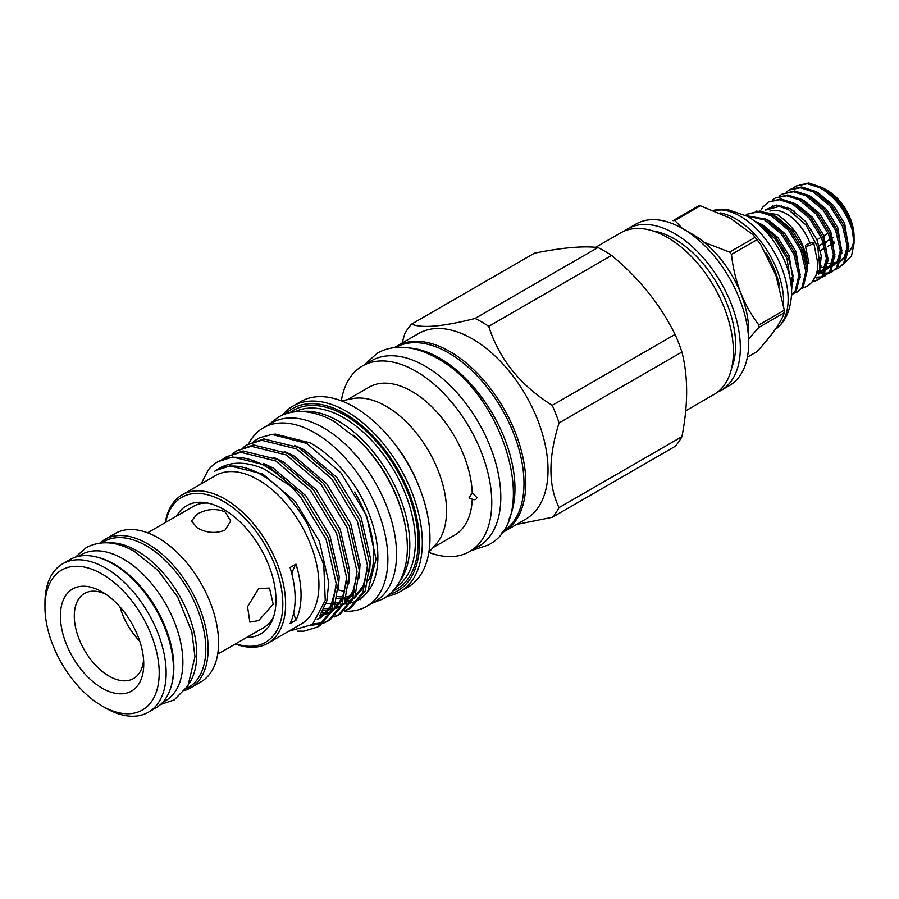 <?xml version="1.0" encoding="UTF-8"?>
<svg xmlns="http://www.w3.org/2000/svg" width="899" height="899" viewBox="0 0 899 899"><rect width="100%" height="100%" fill="white"/><g stroke="black" fill="none" stroke-linecap="round" stroke-linejoin="round"><path stroke-width="1.35" d="M806.852 244.562A4.416 0.955 159 0 1 811.123 242.831A4.416 0.955 159 0 1 813.696 242.764A4.416 0.955 159 0 1 812.28 244.123A4.416 0.955 159 0 1 808.01 245.854A4.416 0.955 159 0 1 805.437 245.921L808.999 263.407M171.495 685.218A84.326 48.681 -120 0 0 114.229 564.156A84.326 48.681 -120 0 0 97.643 557.29M162.64 702.411L165.416 700.815A84.326 48.681 -120 0 0 178.339 633.244A84.326 48.681 -120 0 0 123.253 558.942A84.326 48.681 -120 0 0 81.101 554.762L78.325 556.357M101.711 542.861L104.014 541.535A84.326 48.681 60 0 1 146.177 545.704A84.326 48.681 60 0 1 201.264 620.007A84.326 48.681 60 0 1 188.34 687.578L186.026 688.915M108.487 542.85A84.326 48.681 60 0 1 137.142 550.918A84.326 48.681 60 0 1 189.431 683.06M344.396 611.151A103.127 59.548 -120 0 0 366.511 606.432A103.127 59.548 -120 0 0 382.322 523.791A103.127 59.548 -120 0 0 314.942 432.913A103.127 59.548 -120 0 0 263.385 427.8A103.127 59.548 -120 0 0 248.506 444.05M366.511 606.432L375.186 601.42A103.127 59.548 -120 0 0 390.998 518.779A103.127 59.548 -120 0 0 323.629 427.902A103.127 59.548 -120 0 0 272.06 422.788L263.385 427.8M337.518 596.599A87.417 50.468 -120 0 0 342.744 596.914M346.587 596.7A87.417 50.468 -120 0 0 350.52 596.026M352.588 595.464A87.417 50.468 -120 0 0 353.757 595.071M355.892 594.228A87.417 50.468 -120 0 0 357.768 593.318M338.305 589.913A87.417 50.468 -120 0 0 344.699 591.373M508.688 519.791A106.565 61.525 -120 0 0 439.611 358.128A106.565 61.525 -120 0 0 409.494 347.992M502.226 532.051A106.565 61.525 -120 0 0 518.172 446.556A106.565 61.525 -120 0 0 448.635 352.914A106.565 61.525 -120 0 0 395.65 347.464M258.676 588.485L247.551 606.746L249.866 622.119L258.676 620.568L273.206 604.263L269.509 588.092L258.676 588.485M217.682 654.191L263.519 627.727A70.077 40.466 -120 0 0 273.577 616.793M225.008 530.152L230.762 520.982L225.008 511.823C215.749 508.171 206.489 508.935 197.218 514.116L191.465 520.982L197.218 527.859C206.489 533.017 215.76 533.781 225.008 530.152M99.868 543.052A85.697 49.479 60 0 1 104.722 539.535A85.697 49.479 60 0 1 147.571 543.783A85.697 49.479 60 0 1 203.545 619.299A85.697 49.479 60 0 1 190.408 687.971A85.697 49.479 60 0 1 184.947 690.41M104.722 539.535L115.139 533.523A85.697 49.479 60 0 1 157.988 537.771A85.697 49.479 60 0 1 213.962 613.287A85.697 49.479 60 0 1 200.837 681.959L190.408 687.971M105.543 707.985L102.07 705.973A80.786 46.647 60 0 1 44.95 607.039A80.786 46.647 60 0 1 102.07 574.056A80.786 46.647 60 0 1 159.202 673.003A80.786 46.647 60 0 1 102.07 705.973L105.543 707.985A85.697 49.479 60 0 0 148.391 712.233L155.684 708.019A85.697 49.479 60 0 0 168.821 639.346A85.697 49.479 60 0 0 112.836 563.83A85.697 49.479 60 0 0 69.987 559.583L62.694 563.797A85.697 49.479 60 0 1 105.543 568.044A85.697 49.479 60 0 1 161.528 643.56A85.697 49.479 60 0 1 148.391 712.233M143.75 664.08A58.929 34.027 -120 0 0 102.07 591.902A58.929 34.027 -120 0 0 60.402 615.961A58.929 34.027 -120 0 0 102.07 688.14A58.929 34.027 -120 0 0 143.75 664.08M105.711 594.183A49.108 28.352 -120 0 0 84.461 593.475A49.108 28.352 -120 0 0 74.291 615.961A49.108 28.352 -120 0 0 95.732 665.384A49.108 28.352 -120 0 0 133.569 678.543A49.108 28.352 -120 0 0 143.582 659.787M791.592 290.411L793.019 275.352L788.299 257.62L775.77 237.269L758.868 223.121L754.609 221.12M746.664 215.962L764.487 219.884L781.388 234.021L793.907 254.383L798.863 275.42L795.076 291.411L791.558 295.13M791.558 295.254L796.402 290.635L800.2 274.656L795.244 253.619L782.714 233.257L765.813 219.12L746.013 215.614M745.563 215.378L747.474 214.097L758.677 211.793L771.432 215.872L788.333 230.009L800.863 250.372L805.807 271.408L802.02 287.399L797.11 292.051L794.109 293.344M797.11 292.051L803.346 286.624L807.145 270.644L802.189 249.607L789.659 229.245L772.758 215.108L760.003 211.018L747.474 214.097M759.071 224.761L775.152 238.876L786.962 258.395L791.401 286.995M807.156 271.251L807.538 266.16C805.751 244.55 795.682 227.357 777.332 214.558L756.059 211.051M769.859 211.153A37.713 21.778 60 0 1 786.681 213.962A37.713 21.778 60 0 1 809.965 243.18M765.364 210.119L779.309 206.444L788.389 209.557L806.055 224.986L817.843 247.45L819.944 268.981L811.819 282.32M793.435 187.913L796.087 186.026L807.291 183.722L820.045 187.801C835.576 197.286 846.33 211.445 852.274 230.29A46.164 26.655 60 0 0 822.338 187.576C837.902 197.937 848.105 212.063 852.96 229.953L853.241 231.234M822.338 187.576L808.617 182.958L796.087 186.026M761.06 209.961L762.835 207.04L768.308 202.061L779.512 199.758L792.266 203.848L809.167 217.985L821.697 238.347L826.642 259.384L822.855 275.364L817.944 280.016L812.595 281.814M817.944 280.016L824.181 274.6L827.979 258.609L823.023 237.572L810.493 217.221L793.603 203.073L780.838 198.994L768.308 202.061M772.601 199.949L775.253 198.061L786.456 195.757L799.211 199.836L816.112 213.973L828.642 234.336L833.587 255.372L829.799 271.363L824.889 276.004L821.888 277.297M824.889 276.004L831.126 270.588L834.924 254.608L829.968 233.571L817.438 213.209L800.548 199.072L787.782 194.982L775.253 198.061M779.545 195.937L782.197 194.049L793.401 191.745L806.156 195.825L823.057 209.961L835.587 230.324L840.531 251.36L836.744 267.351L831.833 272.004L828.844 273.296M831.833 272.004L838.07 266.576L841.869 250.596L836.913 229.56L824.383 209.197L807.493 195.061L794.727 190.97L782.197 194.049M786.49 191.925L789.142 190.037L800.346 187.734L813.101 191.813L830.002 205.95L842.532 226.312L847.476 247.349L843.689 263.34L838.778 267.992L835.789 269.284M838.778 267.992L845.015 262.575L848.813 246.584L843.858 225.548L831.339 205.186L814.438 191.049L801.672 186.97L790.479 189.273M813.55 281.095L818.596 279.611M821.124 277.51L816.438 277.948M816.989 277.128L821.675 276.914M822.461 276.746L825.54 275.611M828.069 273.498L824.597 273.948M823.72 273.948L819.866 273.487M819.18 272.206L820.135 272.476M821.214 272.723L824.136 273.139M825.046 273.184L828.62 272.903M829.406 272.734L832.485 271.599M844.375 263.452L851.533 255.9L854.05 243.281L854.05 236.347A37.32 21.554 60 0 0 827.653 190.633L823.226 188.127M832.732 241.404L833.957 241.056M834.486 243.483A24.554 14.182 60 0 1 833.249 243.314M828.17 233.234L823.889 235.718M821.225 237.246L816.944 239.718M809.887 230.425L811.561 229.459M714.087 210.209A67.627 39.039 60 0 1 763.049 236.044A67.627 39.039 60 0 1 788.153 299.131A67.627 39.039 60 0 1 779.141 326.18A67.627 39.039 60 0 1 774.983 329.585M714.053 210.197L728.033 209.714L747.103 216.21A61.728 35.645 60 0 1 791.626 292.31A61.728 35.645 60 0 1 791.614 293.31C790.772 308.155 786.614 319.111 779.141 326.18M720.155 212.917A67.627 39.039 60 0 1 783.636 301.727A67.627 39.039 60 0 1 783.625 302.997M784.333 311.481A80.045 46.22 60 0 1 784.321 312.728L758.823 327.45A80.045 46.22 -120 0 0 758.835 326.202A80.045 46.22 -120 0 0 758.823 324.944L784.321 310.222A80.045 46.22 60 0 1 784.333 311.481M747.372 357.184L756.958 351.644C771.971 335.293 781.085 322.314 784.321 312.728M758.823 327.45L748.676 338.912M652.944 230.931A86.675 50.041 60 0 1 674.362 238.842A86.675 50.041 60 0 1 731.786 367.5M389.649 594.194A105.194 60.739 -120 0 0 415.743 513.363A105.194 60.739 -120 0 0 345.16 413.787A105.194 60.739 -120 0 0 285.556 413.877M282.612 415.001A107.161 61.862 60 0 1 292.962 406.067A107.161 61.862 60 0 1 346.542 411.382A107.161 61.862 60 0 1 416.552 505.811A107.161 61.862 60 0 1 400.122 591.677A107.161 61.862 60 0 1 387.211 596.183M405.101 524.994A99.306 57.334 -120 0 0 353.183 435.082M301.143 411.54A101.261 58.469 60 0 1 338.215 421.002A101.261 58.469 60 0 1 400.583 499.091A101.261 58.469 60 0 1 399.471 581.855M235.74 643.763A83.731 48.344 -120 0 0 282.511 596.812A83.731 48.344 -120 0 0 223.615 501.473A83.731 48.344 -120 0 0 165.663 522.386M165.304 522.589A85.697 49.479 60 0 1 182.16 494.832A85.697 49.479 60 0 1 225.008 499.069A85.697 49.479 60 0 1 280.994 574.585A85.697 49.479 60 0 1 267.857 643.257A85.697 49.479 60 0 1 235.381 643.976M319.875 615.523L326.82 600.937L328.798 582.496L319.415 541.389L295.288 501.608L262.643 473.93L230.009 465.918L216.389 470.244M297.434 631.143L303.817 631.177L317.527 627.053L331.765 610.129L336.192 583.642L326.18 539.467L300.345 496.709L290.624 486.134L264.497 469.166C244.595 460.524 227.964 461.254 214.591 471.357A89.866 51.884 60 0 1 216.356 470.267A89.866 51.884 60 0 1 261.294 474.717A89.866 51.884 60 0 1 307.986 525.286L323.775 564.639L325.258 600.431L312.504 624.445L288.455 631.368M336.17 602.701L339.687 602.69M344.8 602.015L346.093 601.712M347.632 601.262L351.801 599.566M354.296 598.138L365.23 585.597M369.556 571.91L370.467 558.436L361.095 517.33L336.956 477.549L304.323 449.871L294.636 445.387M326.135 603.296L331.776 604.162M335.709 604.297L338.709 604.117M346.43 602.296L352.026 599.408M354.599 597.464L363.331 585.463L367.455 568.853M324.067 608.612L329.27 608.702M331.001 608.567L332.461 608.376M334.383 608.027L335.664 607.724M337.215 607.274L341.384 605.578M343.879 604.15L354.813 591.609M359.139 577.922L360.049 564.448L350.666 523.353L326.539 483.561L293.906 455.883L284.219 451.41M323.235 610.286L328.292 610.129M329.978 609.904L332.023 609.522M336.012 608.32L341.609 605.432M344.182 603.476L352.914 591.475L357.038 574.866M320.583 614.579L325.247 613.736M326.798 613.287L330.967 611.59M333.462 610.163L344.396 597.621M348.722 583.945L349.632 570.472L340.249 529.365L316.122 489.573L283.477 461.906L273.802 457.422M319.651 615.905L324.089 614.86M325.595 614.332L331.192 611.444M333.765 609.5L342.497 597.498L346.621 580.878M317.718 618.849L320.55 617.602M317.257 619.456L321.921 616.86L333.978 603.645M338.305 589.958L339.215 576.484L329.832 535.377L305.705 495.596L273.06 467.918L263.385 463.434M319.212 618.422L330.821 606.083L336.204 586.901M246.697 637.447A74.044 42.747 -120 0 0 272.532 619.658A74.044 42.747 -120 0 0 223.615 509.385A74.044 42.747 -120 0 0 204.927 502.575A74.044 42.747 -120 0 0 176.62 516.06M207.939 503.103A70.077 40.466 -120 0 0 193.442 506.351L147.605 532.804M721.009 390.424L729.347 385.604A93.305 53.873 -120 0 0 748.676 342.89L748.676 330.866A78.573 45.366 -120 0 0 693.107 234.628L682.689 228.616A93.305 53.873 -120 0 0 636.043 223.997L627.704 228.807A93.305 53.873 60 0 1 674.362 233.425A93.305 53.873 60 0 1 735.315 315.65A93.305 53.873 60 0 1 721.009 390.424A93.305 53.873 60 0 1 717.413 392.2M748.676 342.89A93.305 53.873 -120 0 0 682.689 228.616L693.107 234.628M501.485 533.062A107.161 61.862 -120 0 0 503.609 531.927L525.836 519.094A107.161 61.862 -120 0 0 542.254 433.228A107.161 61.862 -120 0 0 472.256 338.799A107.161 61.862 -120 0 0 418.676 333.495L396.448 346.329A107.161 61.862 -120 0 0 394.403 347.598M503.609 531.927A107.161 61.862 -120 0 0 520.038 446.061A107.161 61.862 -120 0 0 450.028 351.633A107.161 61.862 -120 0 0 396.448 346.329M428.857 552.424A107.161 61.862 -120 0 0 469.57 551.581L478.605 546.367A107.161 61.862 -120 0 0 495.034 460.502A107.161 61.862 -120 0 0 425.025 366.073A107.161 61.862 -120 0 0 371.444 360.757L362.421 365.972A107.161 61.862 -120 0 0 341.328 400.808M469.57 551.581A107.161 61.862 -120 0 0 485.999 465.704A107.161 61.862 -120 0 0 416.001 371.276A107.161 61.862 -120 0 0 362.421 365.972M428.89 552.244L436.184 544.007A85.45 49.333 -120 0 0 439.499 474.121A85.45 49.333 -120 0 0 386.132 406.247A85.45 49.333 -120 0 0 352.273 398.684L341.496 400.875M400.122 591.677L407.764 587.261A107.161 61.862 -120 0 0 424.193 501.395A107.161 61.862 -120 0 0 354.184 406.966A107.161 61.862 -120 0 0 300.603 401.662L292.962 406.067M337.114 598.734A87.518 50.524 -120 0 0 341.912 598.734M346.149 598.195A87.518 50.524 -120 0 0 349.7 597.296M351.846 596.52A87.518 50.524 -120 0 0 353.498 595.801M355.746 594.61A87.518 50.524 -120 0 0 359.78 591.767M368.41 580.496A87.518 50.524 -120 0 0 354.633 492.056M271.936 434.431L275.555 434.105L310.256 442.904C328.191 453.096 343.789 468.615 357.049 489.461A93.406 53.929 -120 0 1 368.972 590.149L367.511 592.216L376.052 559.133L366.455 515.487L341.182 473.121L306.817 443.443L271.936 434.431L259.631 437.723L253.585 441.488M360.083 599.79L367.511 592.216M340.17 604.173A93.406 53.929 -120 0 0 342.159 604.184M343.946 604.106A93.406 53.929 -120 0 0 350.059 603.184M351.835 602.701A93.406 53.929 -120 0 0 358.926 599.577M361.477 597.88A93.406 53.929 -120 0 0 368.197 591.205M217.918 461.704L232.661 456.984L267.655 465.626L302.637 495.383L328.483 538.141L338.496 582.316L334.068 608.803L319.819 625.726L317.527 627.053M290.624 486.134A96.496 55.716 -120 0 0 265.98 466.592A96.496 55.716 -120 0 0 217.727 461.816A96.496 55.716 -120 0 0 208.253 470.042L201.095 483.898M247.068 444.87L263.913 438.948L298.906 447.59L333.889 477.335L359.735 520.094L369.747 564.269L365.32 590.755L351.071 607.69L348.778 609.016L363.016 592.081L367.444 565.595L357.442 521.42L331.596 478.661L296.603 448.916L261.62 440.274L247.068 444.87L243.168 447.5M349.913 608.32L345.564 610.174M322.224 612.084L326.135 612.803M344.531 611.039L348.778 609.016M236.651 450.893L253.496 444.96L288.489 453.602L323.471 483.359L349.318 526.117L359.33 570.281L354.903 596.779L340.654 613.702L338.361 615.028L352.599 598.105L357.027 571.607L347.025 527.443L321.179 484.673L286.185 454.928L251.203 446.286L236.651 450.893L232.751 453.512M339.496 614.343L335.147 616.186M334.113 617.051L338.361 615.028M226.233 456.906L243.078 450.972L278.072 459.614L313.054 489.371L338.901 532.129L348.913 576.304L344.486 602.791L330.236 619.714L327.944 621.04L342.182 604.117L346.609 577.63L336.597 533.455L310.762 490.697L275.768 460.94L240.786 452.298L226.233 456.906L222.334 459.524M329.079 620.355L324.73 622.198M323.426 622.602L313.088 623.94M311.481 625.277L322.426 623.524M323.696 623.074L327.944 621.04M259.631 437.723A96.496 55.716 -120 0 0 257.563 438.824A96.496 55.716 -120 0 0 257.519 438.836M223.581 459.041L227.391 456.265M267.857 643.257L301.187 624.018A85.697 49.479 -120 0 0 314.324 555.346A85.697 49.479 -120 0 0 258.339 479.83A85.697 49.479 -120 0 0 215.49 475.582L182.16 494.832M295.985 564.145L290.074 567.55A85.697 49.479 60 0 1 290.074 623.614L295.985 620.209A85.697 49.479 60 0 0 295.985 564.145A73.662 42.534 -120 0 0 291.849 573.82M516.52 524.477L552.233 517.318A120.814 69.751 -120 0 0 559.066 507.598C548.221 485.651 548.221 457.434 559.066 422.946A120.814 69.751 -120 0 0 552.233 405.325C520.285 385.334 499.125 359.016 488.741 326.348L611.59 255.417A120.814 69.751 -120 0 0 604.757 251.158A120.814 69.751 -120 0 0 597.925 247.528L475.077 318.448C443.128 326.595 421.957 328.483 411.585 324.123A120.814 69.751 -120 0 0 404.741 333.844L402.111 343.058M611.59 255.417C638.942 277.971 660.102 304.3 675.082 334.406L552.233 405.325M559.066 422.946L681.914 352.015A120.814 69.751 -120 0 0 675.082 334.406M681.914 352.015C688.207 376.569 688.207 404.786 681.914 436.678L559.066 507.598M552.233 517.318L675.082 446.398A120.814 69.751 -120 0 0 681.914 436.678M488.741 326.348A120.814 69.751 -120 0 0 481.909 322.078A120.814 69.751 -120 0 0 475.077 318.448M432.947 547.66L454.613 535.152A85.45 49.333 -120 0 0 472.245 499.159L469.02 497.934L472.245 492.843A85.45 49.333 -120 0 0 411.888 391.38A85.45 49.333 -120 0 0 369.163 387.143L347.497 399.65M472.245 492.843L476.875 497.563C476.38 499.709 474.841 500.237 472.245 499.159M685.723 410.798L714.064 394.425A93.305 53.873 -120 0 0 728.37 319.662A93.305 53.873 -120 0 0 667.418 237.437A93.305 53.873 -120 0 0 620.76 232.819L595.655 247.304M139.716 641.111A49.108 28.352 60 0 1 119.949 606.87M293.658 613.062A73.662 42.534 -120 0 0 295.985 620.209M624.356 231.032A93.305 53.873 60 0 1 627.704 228.807M411.585 324.123L534.433 253.192C561.774 247.675 582.945 245.787 597.925 247.528M729.583 252.091L755.081 237.37A80.045 46.22 60 0 1 756.958 239.718L731.46 254.439A80.045 46.22 -120 0 0 729.583 252.091L704.209 242.337M672.991 220.671L698.489 205.95A80.045 46.22 60 0 1 700.366 205.781L674.868 220.502A80.045 46.22 -120 0 0 672.991 220.671M731.46 254.439C734.449 281.432 743.574 304.93 758.823 324.944M674.868 220.502L682.307 228.391M755.081 237.37L753.014 234.718L730.19 218.142L700.366 205.781M784.321 310.222L775.927 275.319L760.509 244.112L756.958 239.718M819.124 245.685L823.506 243.146M826.069 241.674L830.451 239.134M831.789 238.37L833.013 237.662M820.416 250.585L824.945 247.967M827.361 246.573L831.89 243.966M833.216 243.191L834.306 242.573M825.102 243.168L826.305 242.472M853.893 239.583A37.32 21.554 60 0 1 848.645 251.709M852.96 229.953C853.679 232.493 851.477 222.671 850.117 220.098L843.644 207.568C838.25 199.398 832.002 193.229 824.922 189.048M854.05 243.281L852.274 230.29M44.95 607.039L44.95 603.027A85.697 49.479 60 0 1 62.694 563.797M766.06 253.069A66.301 38.275 60 0 1 779.534 285.826M289.984 412.641A103.228 59.604 60 0 1 345.16 415.383A103.228 59.604 60 0 1 413.551 509.722A103.228 59.604 60 0 1 392.942 590.98M396.122 587.114A101.261 58.469 -120 0 0 409.438 505.44A101.261 58.469 -120 0 0 343.766 417.799A101.261 58.469 -120 0 0 294.917 411.821M418.956 486.46A95.215 54.974 -120 0 0 393.504 442.364M794.087 211.018L794.3 213.299M821.428 258.316L820.068 257.429L821.439 258.361M834.283 262.766L839.239 262.058M840.486 261.553L846.937 255.046M848.813 249.124L844.712 223.66L833.395 205.388L818.146 192.712L813.921 190.779M787.322 207.287L787.153 208.939M820.371 265.329L820.967 265.542M827.338 266.778L832.294 266.059M833.542 265.565L839.992 259.058M841.869 253.136L837.767 227.672L826.451 209.4L811.201 196.724L806.976 194.78M781.669 205.511L781.265 206.826M819.585 270.756L825.349 270.071M833.53 254.08L830.17 265.935L826.586 269.599L833.047 263.059M834.924 257.136L830.822 231.684L819.506 213.411L804.257 200.735L800.031 198.791M776.77 205.051L776.129 206.186M818.539 274.038L825.035 268.902L826.102 267.07M827.979 261.148L823.877 235.684L812.561 217.423L797.312 204.747L793.087 202.803M772.477 205.657L771.432 206.792M819.854 269.498L821.259 255.889L816.933 239.696L805.616 221.435L790.367 208.759L776.242 205.062L765.116 210.096M827.867 263.115L831.148 263.733M834.058 263.778L835.047 263.665M836.935 263.25L839.138 262.373M840.475 261.575L844.071 257.912L847.42 246.056M820.63 267.048L824.203 267.745M827.114 267.778L828.103 267.677M829.991 267.261L832.193 266.385M833.53 265.587L837.115 261.924L840.475 250.068M819.292 271.835L821.158 271.689M823.046 271.273L825.248 270.397M818.416 274.352L823.226 269.947L826.586 258.08M807.538 266.16L803.043 247.719L791.727 229.447L776.466 216.771L772.252 214.839M800.2 277.184L796.098 251.731L784.782 233.459L769.522 220.783L765.307 218.839M793.255 281.196L789.153 255.743L777.826 237.471L762.577 224.795L758.363 222.851M791.075 284.005L791.862 278.139M813.696 242.764L817.843 263.407C817.921 273.869 814.303 281.522 806.987 286.343L802.043 288.321M160.539 704.501L174.181 699.95L187.947 685.858L194.959 656.731L191.824 631.885L177.699 597.093L158.112 570.517L134.569 551.525C116.949 541.367 100.823 540.063 86.225 547.603L75.46 557.144M363.971 365.073L377.265 353.206C383.985 349.374 391.402 347.385 399.516 347.261C411.742 347.183 424.249 350.846 437.038 358.252C503.676 393.301 541.49 518.734 488.056 545.097L471.132 550.682M268.722 424.71L278.196 417.215C284.601 413.551 291.669 411.663 299.401 411.54C310.818 411.472 322.471 414.832 334.383 421.609L358.229 439.712C368.781 449.916 378.007 461.76 385.907 475.268C399.886 499.63 407.045 523.645 407.371 547.311C407.393 561.437 404.426 573.54 398.459 583.608C394.504 590.137 389.379 595.228 383.086 598.903L371.86 603.341M789.142 190.037L790.468 189.273M351.981 599.509L350.464 600.386M341.564 605.521L340.047 606.398M331.147 611.534L329.63 612.41M753.014 234.718L760.509 244.112M834.339 262.497L836.385 262.294M838.239 261.823L839.464 261.317M840.79 260.564L844.082 257.294L846.678 251.214L847.386 245.461M827.395 266.497L829.44 266.306M831.294 265.834L832.519 265.329M833.845 264.576L837.104 261.362L838.902 257.934L840.441 249.472M819.641 270.509L822.495 270.318M824.349 269.835L825.574 269.34M826.9 268.587L830.182 265.34L832.777 259.283L833.485 253.484M818.843 273.24L823.169 269.442L825.451 264.699L826.541 257.496M791.817 277.544L791.03 283.657"/></g></svg>
